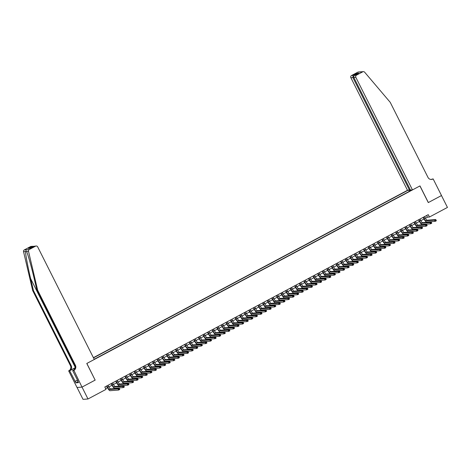 <?xml version="1.0" encoding="UTF-8"?>
<svg xmlns="http://www.w3.org/2000/svg" width="471" height="471" viewBox="0 0 471 471"><rect width="100%" height="100%" fill="white"/><g stroke="black" fill="none" stroke-linecap="round" stroke-linejoin="round"><path stroke-width="0.71" d="M410.288 189.731L407.497 190.302L93.399 357.677M77.056 387.486L83.026 399.355L87.995 398.978L106.004 389.382L104.809 387.003L428.251 214.646L429.44 217.019L447.45 207.428L441.474 195.547L428.286 202.577L419.92 185.945L86.847 363.441L95.124 380.073M94.206 359.279L411.942 189.96M408.021 190.26L93.499 357.866M95.213 380.068L82.019 387.097L87.995 398.978M425.419 218.244L427.427 217.178L429.44 217.019M105.639 388.657L107.441 387.698M108.86 386.938L112.027 385.249M113.446 384.495L116.614 382.805M118.038 382.046L121.206 380.362M122.625 379.602L125.792 377.919M127.211 377.159L130.379 375.469M131.798 374.716L134.965 373.026M136.39 372.267L139.551 370.583M140.976 369.823L144.144 368.139M145.563 367.38L148.73 365.69M150.149 364.937L153.316 363.247M154.741 362.487L157.903 360.804M159.328 360.044L162.495 358.36M163.914 357.601L167.081 355.911M168.5 355.158L171.668 353.468M173.093 352.708L176.254 351.025M177.679 350.265L180.846 348.575M182.265 347.822L185.433 346.132M186.852 345.378L190.019 343.689M191.444 342.929L194.605 341.245M196.03 340.486L199.198 338.796M200.617 338.043L203.784 336.353M205.203 335.599L208.37 333.91M209.795 333.15L212.957 331.466M214.382 330.707L217.549 329.017M218.968 328.263L222.135 326.574M223.554 325.82L226.722 324.13M228.141 323.371L231.308 321.687M232.733 320.928L235.9 319.238M237.319 318.484L240.487 316.795M241.906 316.041L245.073 314.351M246.492 313.592L249.659 311.908M251.084 311.148L254.252 309.459M255.671 308.705L258.838 307.015M260.257 306.262L263.424 304.572M264.843 303.813L268.011 302.129M269.436 301.369L272.603 299.68M274.022 298.926L277.189 297.236M278.608 296.483L281.776 294.793M283.195 294.034L286.362 292.35M287.787 291.59L290.954 289.9M292.373 289.147L295.541 287.457M296.96 286.704L300.127 285.014M301.546 284.254L304.713 282.571M306.138 281.811L309.306 280.121M310.725 279.368L313.892 277.678M315.311 276.924L318.478 275.235M319.897 274.475L323.065 272.791M324.49 272.032L327.657 270.342M329.076 269.589L332.243 267.899M333.662 267.139L336.83 265.456M338.249 264.696L341.416 263.012M342.841 262.253L346.008 260.563M347.427 259.809L350.595 258.12M352.014 257.36L355.181 255.676M356.6 254.917L359.767 253.233M361.192 252.474L364.36 250.784M365.779 250.03L368.946 248.341M370.365 247.581L373.532 245.897M374.951 245.138L378.119 243.454M379.544 242.695L382.711 241.005M384.13 240.251L387.297 238.561M388.716 237.802L391.884 236.118M393.303 235.359L396.47 233.675M397.895 232.915L401.062 231.226M402.481 230.472L405.649 228.782M407.068 228.023L410.235 226.339M411.654 225.58L414.821 223.896M416.246 223.136L419.414 221.447M420.833 220.693L424 219.003M426.596 215.524L427.427 217.178M410.3 190.837L409.676 190.054M409.305 191.367L408.722 190.207M423.435 217.208L424.083 218.497A2.673 0.618 -118.1 0 0 425.949 220.822L434.609 220.163L435.757 219.551L436.352 220.74L435.204 221.352L426.549 222.012A4.009 0.93 61.9 0 1 423.747 218.526L423.164 217.355M424.583 216.601L425.231 217.89A2.673 0.618 -118.1 0 0 427.097 220.21L435.757 219.551L435.304 220.322L435.545 220.799L436.005 220.552L435.763 220.075M435.545 220.799L435.204 221.352L434.609 220.163L435.304 220.322M436.005 220.552L436.352 220.74M78.28 382.175L77.468 380.115M412.466 189.919L355.829 77.315L353.821 77.468L410.459 190.072L412.466 189.919L419.991 185.91L428.357 202.542L441.498 195.536L433.137 178.903L431.377 179.398M407.497 190.302L350.86 77.691A1.601 1.554 -94.4 0 1 351.519 75.531L357.783 72.198A1.601 1.554 -94.4 0 1 358.378 72.022L363.347 71.645A1.601 1.554 85.6 0 1 364.636 72.187L390.241 102.354L427.998 177.426A3.739 3.621 85.6 0 0 432.884 179.039L433.137 178.903M351.519 75.531L353.126 75.413L356.936 73.382L358.696 73.246L354.887 75.278L356.488 75.154L362.752 71.816L357.783 72.198M409.505 190.149L352.867 77.538L350.86 77.691M363.347 71.645A1.601 1.554 85.6 0 0 362.752 71.816M356.488 75.154A1.601 1.554 85.6 0 0 355.829 77.315M431.124 179.451A3.739 3.621 85.6 0 0 432.148 179.098L432.884 179.039M353.126 75.413L352.867 77.538L353.703 77.097M356.936 73.382L356.447 74.436M358.696 73.246L358.349 73.429M353.821 77.468C353.503 76.555 353.856 75.825 354.887 75.278L358.519 73.335M37.668 290.236L36.932 290.295L34.13 278.355C31.48 266.939 27.907 254.24 26.553 251.449C26.164 250.513 25.817 250.537 25.516 251.532C25.499 254.422 27.913 267.216 30.627 278.62L33.435 290.56L71.192 365.631A3.739 3.621 -94.4 0 1 69.649 370.671L68.666 370.86L77.026 387.492L81.995 387.109L95.142 380.109L86.776 363.477L94.3 359.467L37.668 246.863A1.601 1.554 85.6 0 0 35.572 246.168L29.314 249.506A1.601 1.554 85.6 0 0 28.519 251.302L37.668 290.236L75.425 365.308A3.739 3.621 -94.4 0 1 73.888 370.347L81.995 387.109M28.519 251.302L26.553 251.449L26.4 251.108M33.435 290.56L32.699 290.619L70.456 365.69A3.739 3.621 -94.4 0 1 68.919 370.724M73.888 370.347L73.152 370.4A3.739 3.621 -94.4 0 0 74.689 365.366L36.932 290.295M35.572 246.168L33.971 246.292L30.162 248.323L28.401 248.452L32.211 246.427L30.603 246.551L24.339 249.883L29.314 249.506M25.516 251.532L23.55 251.679L32.699 290.619M73.635 370.483L72.658 370.553L77.974 381.121M78.015 381.722L75.925 382.841L78.516 382.64L77.797 381.216M75.925 382.841L69.637 370.789L68.666 370.86M72.658 370.553L73.835 369.929M75.036 367.804L69.649 370.671M75.007 367.922L69.637 370.789M23.55 251.679A1.601 1.554 -94.4 0 1 24.339 249.883M30.603 246.551A1.601 1.554 -94.4 0 1 31.198 246.374L33.835 246.351M74.989 381.428L77.468 380.109M77.303 380.297L75.207 381.416M33.971 246.292L36.167 245.997M28.401 248.452L30.421 248.17M32.211 246.427L32.958 246.239M418.849 219.657L419.496 220.946A2.673 0.618 -118.1 0 0 421.362 223.266L430.023 222.606L431.165 221.994L431.766 223.183L430.618 223.796L421.963 224.455A4.009 0.93 61.9 0 1 419.161 220.97L418.572 219.804M419.997 219.044L420.644 220.334A2.673 0.618 -118.1 0 0 422.511 222.659L431.165 221.994L430.718 222.765L430.959 223.242L431.418 222.995L431.177 222.524M430.959 223.242L430.618 223.796L430.023 222.606L430.718 222.765M431.418 222.995L431.766 223.183M414.262 222.1L414.91 223.389A2.673 0.618 -118.1 0 0 416.776 225.715L425.431 225.05L426.579 224.443L427.179 225.627L426.031 226.239L417.371 226.898A4.009 0.93 61.9 0 1 414.574 223.413L413.985 222.247M415.41 221.488L416.058 222.777A2.673 0.618 -118.1 0 0 417.924 225.103L426.579 224.443L426.131 225.209L426.367 225.686L426.826 225.444L426.591 224.967M426.367 225.686L426.031 226.239L425.431 225.05L426.131 225.209M426.826 225.444L427.179 225.627M409.67 224.543L410.323 225.833A2.673 0.618 -118.1 0 0 412.19 228.158L420.844 227.499L421.992 226.887L422.587 228.076L421.439 228.682L412.784 229.348A4.009 0.93 61.9 0 1 409.988 225.856L409.399 224.691M410.818 223.931L411.466 225.22A2.673 0.618 -118.1 0 0 413.332 227.546L421.992 226.887L421.545 227.658L421.78 228.129L422.24 227.887L421.998 227.411M421.78 228.129L421.439 228.682L420.844 227.499L421.545 227.658M422.24 227.887L422.587 228.076M405.084 226.993L405.731 228.276A2.673 0.618 -118.1 0 0 407.598 230.602L416.258 229.942L417.406 229.33L418.001 230.519L416.853 231.131L408.198 231.791A4.009 0.93 61.9 0 1 405.396 228.305L404.813 227.134M406.232 226.38L406.879 227.67A2.673 0.618 -118.1 0 0 408.746 229.989L417.406 229.33L416.953 230.101L417.194 230.578L417.653 230.331L417.412 229.854M417.194 230.578L416.853 231.131L416.258 229.942L416.953 230.101M417.653 230.331L418.001 230.519M400.497 229.436L401.145 230.725A2.673 0.618 -118.1 0 0 403.011 233.045L411.672 232.386L412.814 231.773L413.414 232.962L412.266 233.575L403.612 234.234A4.009 0.93 61.9 0 1 400.809 230.749L400.22 229.583M401.645 228.824L402.293 230.113A2.673 0.618 -118.1 0 0 404.159 232.439L412.814 231.773L412.366 232.544L412.608 233.021L413.067 232.774L412.826 232.303M412.608 233.021L412.266 233.575L411.672 232.386L412.366 232.544M413.067 232.774L413.414 232.962M395.911 231.879L396.558 233.169A2.673 0.618 -118.1 0 0 398.425 235.494L407.079 234.829L408.227 234.222L408.828 235.406L407.68 236.018L399.019 236.678A4.009 0.93 61.9 0 1 396.223 233.192L395.634 232.026M397.059 231.267L397.707 232.556A2.673 0.618 -118.1 0 0 399.573 234.882L408.227 234.222L407.78 234.988L408.016 235.465L408.475 235.223L408.239 234.746M408.016 235.465L407.68 236.018L407.079 234.829L407.78 234.988M408.475 235.223L408.828 235.406M391.319 234.322L391.972 235.612A2.673 0.618 -118.1 0 0 393.838 237.937L402.493 237.278L403.641 236.666L404.236 237.855L403.094 238.461L394.433 239.127A4.009 0.93 61.9 0 1 391.637 235.635L391.048 234.47M392.467 233.71L393.114 235A2.673 0.618 -118.1 0 0 394.981 237.325L403.641 236.666L403.194 237.437L403.429 237.908L403.888 237.667L403.653 237.19M403.429 237.908L403.094 238.461L402.493 237.278L403.194 237.437M403.888 237.667L404.236 237.855M386.732 236.772L387.38 238.055A2.673 0.618 -118.1 0 0 389.246 240.381L397.907 239.721L399.055 239.109L399.649 240.298L398.501 240.911L389.847 241.57A4.009 0.93 61.9 0 1 387.044 238.085L386.461 236.913M387.88 236.159L388.528 237.449A2.673 0.618 -118.1 0 0 390.394 239.768L399.055 239.109L398.601 239.88L398.843 240.357L399.302 240.11L399.061 239.633M398.843 240.357L398.501 240.911L397.907 239.721L398.601 239.88M399.302 240.11L399.649 240.298M382.146 239.215L382.793 240.504A2.673 0.618 -118.1 0 0 384.66 242.824L393.32 242.165L394.462 241.552L395.063 242.742L393.915 243.354L385.26 244.013A4.009 0.93 61.9 0 1 382.458 240.528L381.869 239.362M383.294 238.603L383.942 239.892A2.673 0.618 -118.1 0 0 385.808 242.218L394.462 241.552L394.015 242.324L394.256 242.8L394.716 242.553L394.474 242.082M394.256 242.8L393.915 243.354L393.32 242.165L394.015 242.324M394.716 242.553L395.063 242.742M377.559 241.658L378.207 242.948A2.673 0.618 -118.1 0 0 380.073 245.273L388.728 244.608L389.876 244.002L390.477 245.185L389.329 245.797L380.668 246.457A4.009 0.93 61.9 0 1 377.872 242.971L377.283 241.806M378.708 241.046L379.355 242.335A2.673 0.618 -118.1 0 0 381.222 244.661L389.876 244.002L389.429 244.767L389.664 245.244L390.123 245.002L389.888 244.526M389.664 245.244L389.329 245.797L388.728 244.608L389.429 244.767M390.123 245.002L390.477 245.185M372.973 244.102L373.621 245.391A2.673 0.618 -118.1 0 0 375.487 247.717L384.142 247.057L385.29 246.445L385.884 247.634L384.742 248.241L376.082 248.906A4.009 0.93 61.9 0 1 373.285 245.42L372.696 244.249M374.115 243.489L374.763 244.779A2.673 0.618 -118.1 0 0 376.629 247.104L385.29 246.445L384.842 247.216L385.078 247.687L385.537 247.446L385.302 246.969M385.078 247.687L384.742 248.241L384.142 247.057L384.842 247.216M385.537 247.446L385.884 247.634M368.381 246.551L369.028 247.834A2.673 0.618 -118.1 0 0 370.895 250.16L379.555 249.5L380.703 248.888L381.298 250.077L380.15 250.69L371.495 251.349A4.009 0.93 61.9 0 1 368.693 247.864L368.11 246.692M369.529 245.939L370.177 247.228A2.673 0.618 -118.1 0 0 372.043 249.548L380.703 248.888L380.25 249.659L380.491 250.136L380.951 249.889L380.709 249.412M380.491 250.136L380.15 250.69L379.555 249.5L380.25 249.659M380.951 249.889L381.298 250.077M363.795 248.994L364.442 250.284A2.673 0.618 -118.1 0 0 366.308 252.603L374.969 251.944L376.111 251.331L376.712 252.521L375.564 253.133L366.909 253.792A4.009 0.93 61.9 0 1 364.107 250.307L363.518 249.141M364.943 248.382L365.59 249.671A2.673 0.618 -118.1 0 0 367.457 251.997L376.111 251.331L375.664 252.103L375.905 252.58L376.364 252.332L376.123 251.861M375.905 252.58L375.564 253.133L374.969 251.944L375.664 252.103M376.364 252.332L376.712 252.521M359.208 251.437L359.856 252.727A2.673 0.618 -118.1 0 0 361.722 255.052L370.377 254.387L371.525 253.781L372.125 254.964L370.977 255.576L362.317 256.236A4.009 0.93 61.9 0 1 359.52 252.75L358.931 251.585M360.356 250.825L361.004 252.115A2.673 0.618 -118.1 0 0 362.87 254.44L371.525 253.781L371.077 254.546L371.313 255.023L371.772 254.782L371.537 254.305M371.313 255.023L370.977 255.576L370.377 254.387L371.077 254.546M371.772 254.782L372.125 254.964M354.622 253.881L355.269 255.17A2.673 0.618 -118.1 0 0 357.136 257.496L365.79 256.836L366.938 256.224L367.533 257.413L366.391 258.02L357.73 258.685A4.009 0.93 61.9 0 1 354.934 255.2L354.345 254.028M355.764 253.268L356.412 254.558A2.673 0.618 -118.1 0 0 358.278 256.883L366.938 256.224L366.491 256.995L366.726 257.466L367.186 257.225L366.95 256.748M366.726 257.466L366.391 258.02L365.79 256.836L366.491 256.995M367.186 257.225L367.533 257.413M350.03 256.33L350.677 257.613A2.673 0.618 -118.1 0 0 352.543 259.939L361.204 259.28L362.352 258.667L362.947 259.857L361.799 260.469L353.144 261.128A4.009 0.93 61.9 0 1 350.342 257.643L349.759 256.471M351.178 255.718L351.825 257.007A2.673 0.618 -118.1 0 0 353.692 259.327L362.352 258.667L361.899 259.439L362.14 259.915L362.599 259.668L362.358 259.191M362.14 259.915L361.799 260.469L361.204 259.28L361.899 259.439M362.599 259.668L362.947 259.857M345.443 258.773L346.091 260.063A2.673 0.618 -118.1 0 0 347.957 262.382L356.618 261.723L357.76 261.111L358.36 262.3L357.212 262.912L348.558 263.572A4.009 0.93 61.9 0 1 345.755 260.086L345.166 258.92M346.591 258.161L347.239 259.45A2.673 0.618 -118.1 0 0 349.105 261.776L357.76 261.111L357.312 261.882L357.554 262.359L358.013 262.111L357.772 261.64M357.554 262.359L357.212 262.912L356.618 261.723L357.312 261.882M358.013 262.111L358.36 262.3M340.857 261.217L341.504 262.506A2.673 0.618 -118.1 0 0 343.371 264.832L352.025 264.166L353.173 263.56L353.774 264.743L352.626 265.356L343.965 266.015A4.009 0.93 61.9 0 1 341.169 262.53L340.58 261.364M342.005 260.604L342.652 261.894A2.673 0.618 -118.1 0 0 344.519 264.219L353.173 263.56L352.726 264.331L352.962 264.802L353.421 264.561L353.185 264.084M352.962 264.802L352.626 265.356L352.025 264.166L352.726 264.331M353.421 264.561L353.774 264.743M336.27 263.66L336.918 264.949A2.673 0.618 -118.1 0 0 338.784 267.275L347.439 266.615L348.587 266.003L349.182 267.192L348.04 267.799L339.379 268.464A4.009 0.93 61.9 0 1 336.582 264.979L335.994 263.807M337.413 263.053L338.06 264.337A2.673 0.618 -118.1 0 0 339.927 266.663L348.587 266.003L348.14 266.774L348.375 267.245L348.834 267.004L348.599 266.527M348.375 267.245L348.04 267.799L347.439 266.615L348.14 266.774M348.834 267.004L349.182 267.192M331.678 266.109L332.326 267.393A2.673 0.618 -118.1 0 0 334.192 269.718L342.853 269.059L344.001 268.446L344.595 269.636L343.447 270.248L334.793 270.907A4.009 0.93 61.9 0 1 331.99 267.422L331.407 266.25M332.826 265.497L333.474 266.786A2.673 0.618 -118.1 0 0 335.34 269.106L344.001 268.446L343.547 269.218L343.789 269.695L344.248 269.447L344.007 268.97M343.789 269.695L343.447 270.248L342.853 269.059L343.547 269.218M344.248 269.447L344.595 269.636M327.092 268.552L327.739 269.842A2.673 0.618 -118.1 0 0 329.606 272.161L338.266 271.502L339.408 270.89L340.009 272.079L338.861 272.691L330.206 273.351A4.009 0.93 61.9 0 1 327.404 269.865L326.815 268.7M328.24 267.94L328.888 269.229A2.673 0.618 -118.1 0 0 330.754 271.555L339.408 270.89L338.961 271.661L339.202 272.138L339.662 271.891L339.42 271.42M339.202 272.138L338.861 272.691L338.266 271.502L338.961 271.661M339.662 271.891L340.009 272.079M322.505 270.996L323.153 272.285A2.673 0.618 -118.1 0 0 325.019 274.611L333.674 273.945L334.822 273.339L335.423 274.522L334.275 275.135L325.614 275.8A4.009 0.93 61.9 0 1 322.818 272.309L322.229 271.143M323.654 270.383L324.301 271.673A2.673 0.618 -118.1 0 0 326.168 273.998L334.822 273.339L334.375 274.11L334.61 274.581L335.069 274.34L334.834 273.863M334.61 274.581L334.275 275.135L333.674 273.945L334.375 274.11M335.069 274.34L335.423 274.522M317.919 273.439L318.567 274.728A2.673 0.618 -118.1 0 0 320.433 277.054L329.088 276.395L330.236 275.782L330.83 276.972L329.688 277.578L321.028 278.243A4.009 0.93 61.9 0 1 318.231 274.758L317.642 273.586M319.061 272.833L319.709 274.116A2.673 0.618 -118.1 0 0 321.575 276.442L330.236 275.782L329.788 276.554L330.024 277.025L330.483 276.783L330.248 276.306M330.024 277.025L329.688 277.578L329.088 276.395L329.788 276.554M330.483 276.783L330.83 276.972M313.327 275.888L313.974 277.172A2.673 0.618 -118.1 0 0 315.841 279.497L324.501 278.838L325.649 278.226L326.244 279.415L325.096 280.027L316.441 280.687A4.009 0.93 61.9 0 1 313.639 277.201L313.056 276.03M314.475 275.276L315.123 276.565A2.673 0.618 -118.1 0 0 316.989 278.885L325.649 278.226L325.196 278.997L325.437 279.474L325.897 279.226L325.655 278.755M325.437 279.474L325.096 280.027L324.501 278.838L325.196 278.997M325.897 279.226L326.244 279.415M308.74 278.332L309.388 279.621A2.673 0.618 -118.1 0 0 311.254 281.946L319.915 281.281L321.057 280.669L321.658 281.858L320.51 282.47L311.855 283.13A4.009 0.93 61.9 0 1 309.053 279.644L308.464 278.479M309.889 277.719L310.536 279.009A2.673 0.618 -118.1 0 0 312.403 281.334L321.057 280.669L320.61 281.44L320.851 281.917L321.31 281.67L321.069 281.199M320.851 281.917L320.51 282.47L319.915 281.281L320.61 281.44M321.31 281.67L321.658 281.858M304.154 280.775L304.802 282.064A2.673 0.618 -118.1 0 0 306.668 284.39L315.323 283.725L316.471 283.118L317.071 284.301L315.923 284.914L307.263 285.579A4.009 0.93 61.9 0 1 304.466 282.088L303.877 280.922M305.302 280.163L305.95 281.452A2.673 0.618 -118.1 0 0 307.816 283.777L316.471 283.118L316.023 283.889L316.265 284.36L316.718 284.119L316.483 283.642M316.265 284.36L315.923 284.914L315.323 283.725L316.023 283.889M316.718 284.119L317.071 284.301M299.568 283.218L300.215 284.508A2.673 0.618 -118.1 0 0 302.082 286.833L310.736 286.174L311.884 285.561L312.479 286.751L311.337 287.357L302.676 288.022A4.009 0.93 61.9 0 1 299.88 284.537L299.291 283.365M300.71 282.612L301.358 283.895A2.673 0.618 -118.1 0 0 303.224 286.221L311.884 285.561L311.437 286.333L311.672 286.81L312.132 286.562L311.896 286.085M311.672 286.81L311.337 287.357L310.736 286.174L311.437 286.333M312.132 286.562L312.479 286.751M294.976 285.667L295.623 286.951A2.673 0.618 -118.1 0 0 297.489 289.276L306.15 288.617L307.298 288.005L307.893 289.194L306.745 289.806L298.09 290.466A4.009 0.93 61.9 0 1 295.288 286.98L294.705 285.809M296.124 285.055L296.771 286.344A2.673 0.618 -118.1 0 0 298.638 288.664L307.298 288.005L306.845 288.776L307.086 289.253L307.545 289.006L307.304 288.535M307.086 289.253L306.745 289.806L306.15 288.617L306.845 288.776M307.545 289.006L307.893 289.194M290.389 288.111L291.037 289.4A2.673 0.618 -118.1 0 0 292.903 291.726L301.564 291.06L302.706 290.448L303.306 291.637L302.158 292.25L293.504 292.909A4.009 0.93 61.9 0 1 290.701 289.424L290.112 288.258M291.537 287.498L292.185 288.788A2.673 0.618 -118.1 0 0 294.051 291.113L302.706 290.448L302.258 291.219L302.5 291.696L302.959 291.449L302.718 290.978M302.5 291.696L302.158 292.25L301.564 291.06L302.258 291.219M302.959 291.449L303.306 291.637M285.803 290.554L286.45 291.843A2.673 0.618 -118.1 0 0 288.317 294.169L296.971 293.504L298.119 292.897L298.72 294.081L297.572 294.693L288.911 295.358A4.009 0.93 61.9 0 1 286.115 291.867L285.526 290.701M286.951 289.942L287.598 291.231A2.673 0.618 -118.1 0 0 289.465 293.557L298.119 292.897L297.672 293.668L297.913 294.139L298.367 293.898L298.131 293.421M297.913 294.139L297.572 294.693L296.971 293.504L297.672 293.668M298.367 293.898L298.72 294.081M281.216 292.997L281.864 294.287A2.673 0.618 -118.1 0 0 283.73 296.612L292.385 295.953L293.533 295.341L294.128 296.53L292.986 297.136L284.325 297.802A4.009 0.93 61.9 0 1 281.528 294.316L280.94 293.145M282.359 292.391L283.006 293.674A2.673 0.618 -118.1 0 0 284.878 296L293.533 295.341L293.086 296.112L293.321 296.589L293.78 296.341L293.545 295.865M293.321 296.589L292.986 297.136L292.385 295.953L293.086 296.112M293.78 296.341L294.128 296.53M276.624 295.447L277.272 296.73A2.673 0.618 -118.1 0 0 279.138 299.056L287.799 298.396L288.947 297.784L289.541 298.973L288.393 299.585L279.739 300.245A4.009 0.93 61.9 0 1 276.936 296.759L276.353 295.594M277.772 294.834L278.42 296.124A2.673 0.618 -118.1 0 0 280.286 298.443L288.947 297.784L288.493 298.555L288.735 299.032L289.194 298.785L288.953 298.314M288.735 299.032L288.393 299.585L287.799 298.396L288.493 298.555M289.194 298.785L289.541 298.973M272.038 297.89L272.685 299.179A2.673 0.618 -118.1 0 0 274.552 301.505L283.212 300.839L284.354 300.227L284.955 301.416L283.807 302.029L275.152 302.688A4.009 0.93 61.9 0 1 272.35 299.203L271.761 298.037M273.186 297.278L273.834 298.567A2.673 0.618 -118.1 0 0 275.7 300.892L284.354 300.227L283.907 300.998L284.148 301.475L284.608 301.234L284.366 300.757M284.148 301.475L283.807 302.029L283.212 300.839L283.907 300.998M284.608 301.234L284.955 301.416M267.451 300.333L268.099 301.623A2.673 0.618 -118.1 0 0 269.965 303.948L278.62 303.283L279.768 302.676L280.369 303.86L279.221 304.472L270.56 305.137A4.009 0.93 61.9 0 1 267.764 301.646L267.175 300.48M268.6 299.721L269.247 301.01A2.673 0.618 -118.1 0 0 271.113 303.336L279.768 302.676L279.321 303.448L279.562 303.919L280.015 303.677L279.78 303.2M279.562 303.919L279.221 304.472L278.62 303.283L279.321 303.448M280.015 303.677L280.369 303.86M262.865 302.776L263.513 304.066A2.673 0.618 -118.1 0 0 265.379 306.391L274.034 305.732L275.182 305.12L275.776 306.309L274.634 306.915L265.974 307.581A4.009 0.93 61.9 0 1 263.177 304.095L262.588 302.924M264.007 302.17L264.655 303.454A2.673 0.618 -118.1 0 0 266.527 305.779L275.182 305.12L274.734 305.891L274.97 306.368L275.429 306.121L275.194 305.644M274.97 306.368L274.634 306.915L274.034 305.732L274.734 305.891M275.429 306.121L275.776 306.309M258.273 305.226L258.92 306.515A2.673 0.618 -118.1 0 0 260.787 308.835L269.447 308.175L270.595 307.563L271.19 308.752L270.042 309.365L261.387 310.024A4.009 0.93 61.9 0 1 258.585 306.539L258.002 305.373M259.421 304.613L260.069 305.903A2.673 0.618 -118.1 0 0 261.935 308.222L270.595 307.563L270.142 308.334L270.383 308.811L270.843 308.564L270.601 308.093M270.383 308.811L270.042 309.365L269.447 308.175L270.142 308.334M270.843 308.564L271.19 308.752M253.686 307.669L254.334 308.958A2.673 0.618 -118.1 0 0 256.2 311.284L264.861 310.619L266.003 310.006L266.604 311.196L265.456 311.808L256.801 312.467A4.009 0.93 61.9 0 1 253.999 308.982L253.41 307.816M254.835 307.057L255.482 308.346A2.673 0.618 -118.1 0 0 257.349 310.672L266.003 310.006L265.556 310.778L265.797 311.254L266.256 311.013L266.015 310.536M265.797 311.254L265.456 311.808L264.861 310.619L265.556 310.778M266.256 311.013L266.604 311.196M249.1 310.112L249.748 311.402A2.673 0.618 -118.1 0 0 251.614 313.727L260.269 313.062L261.417 312.456L262.017 313.639L260.869 314.251L252.209 314.916A4.009 0.93 61.9 0 1 249.412 311.425L248.823 310.259M250.248 309.5L250.896 310.789A2.673 0.618 -118.1 0 0 252.762 313.115L261.417 312.456L260.969 313.227L261.211 313.698L261.664 313.456L261.429 312.98M261.211 313.698L260.869 314.251L260.269 313.062L260.969 313.227M261.664 313.456L262.017 313.639M244.514 312.556L245.161 313.845A2.673 0.618 -118.1 0 0 247.028 316.171L255.682 315.511L256.83 314.899L257.425 316.088L256.283 316.695L247.622 317.36A4.009 0.93 61.9 0 1 244.826 313.874L244.237 312.703M245.656 311.949L246.309 313.233A2.673 0.618 -118.1 0 0 248.176 315.558L256.83 314.899L256.383 315.67L256.618 316.147L257.078 315.9L256.842 315.423M256.618 316.147L256.283 316.695L255.682 315.511L256.383 315.67M257.078 315.9L257.425 316.088M239.922 315.005L240.569 316.294A2.673 0.618 -118.1 0 0 242.435 318.614L251.096 317.954L252.244 317.342L252.839 318.531L251.691 319.144L243.036 319.803A4.009 0.93 61.9 0 1 240.234 316.318L239.651 315.152M241.07 314.392L241.717 315.682A2.673 0.618 -118.1 0 0 243.584 318.007L252.244 317.342L251.791 318.113L252.032 318.59L252.491 318.343L252.25 317.872M252.032 318.59L251.691 319.144L251.096 317.954L251.791 318.113M252.491 318.343L252.839 318.531M235.335 317.448L235.983 318.737A2.673 0.618 -118.1 0 0 237.849 321.063L246.51 320.398L247.652 319.785L248.252 320.975L247.104 321.587L238.45 322.246A4.009 0.93 61.9 0 1 235.647 318.761L235.058 317.595M236.483 316.836L237.131 318.125A2.673 0.618 -118.1 0 0 238.997 320.451L247.652 319.785L247.204 320.557L247.446 321.034L247.905 320.792L247.664 320.315M247.446 321.034L247.104 321.587L246.51 320.398L247.204 320.557M247.905 320.792L248.252 320.975M230.749 319.891L231.396 321.181A2.673 0.618 -118.1 0 0 233.263 323.506L241.917 322.847L243.065 322.235L243.666 323.418L242.518 324.03L233.857 324.696A4.009 0.93 61.9 0 1 231.061 321.204L230.472 320.039M231.897 319.279L232.544 320.568A2.673 0.618 -118.1 0 0 234.411 322.894L243.065 322.235L242.618 323.006L242.859 323.477L243.313 323.236L243.077 322.759M242.859 323.477L242.518 324.03L241.917 322.847L242.618 323.006M243.313 323.236L243.666 323.418M226.162 322.335L226.81 323.624A2.673 0.618 -118.1 0 0 228.676 325.95L237.331 325.29L238.479 324.678L239.074 325.867L237.932 326.48L229.271 327.139A4.009 0.93 61.9 0 1 226.474 323.654L225.886 322.482M227.305 321.728L227.958 323.012A2.673 0.618 -118.1 0 0 229.824 325.337L238.479 324.678L238.032 325.449L238.267 325.926L238.726 325.679L238.491 325.202M238.267 325.926L237.932 326.48L237.331 325.29L238.032 325.449M238.726 325.679L239.074 325.867M221.57 324.784L222.218 326.073A2.673 0.618 -118.1 0 0 224.084 328.393L232.745 327.734L233.893 327.121L234.487 328.311L233.339 328.923L224.685 329.582A4.009 0.93 61.9 0 1 221.882 326.097L221.299 324.931M222.718 324.172L223.366 325.461A2.673 0.618 -118.1 0 0 225.232 327.787L233.893 327.121L233.439 327.893L233.681 328.369L234.14 328.122L233.899 327.651M233.681 328.369L233.339 328.923L232.745 327.734L233.439 327.893M234.14 328.122L234.487 328.311M216.984 327.227L217.631 328.517A2.673 0.618 -118.1 0 0 219.498 330.842L228.158 330.177L229.306 329.565L229.901 330.754L228.753 331.366L220.098 332.026A4.009 0.93 61.9 0 1 217.296 328.54L216.707 327.374M218.132 326.615L218.78 327.904A2.673 0.618 -118.1 0 0 220.646 330.23L229.306 329.565L228.853 330.336L229.094 330.813L229.554 330.571L229.312 330.094M229.094 330.813L228.753 331.366L228.158 330.177L228.853 330.336M229.554 330.571L229.901 330.754M212.397 329.671L213.045 330.96A2.673 0.618 -118.1 0 0 214.911 333.285L223.566 332.626L224.714 332.014L225.315 333.197L224.167 333.809L215.506 334.475A4.009 0.93 61.9 0 1 212.709 330.983L212.121 329.818M213.546 329.058L214.193 330.348A2.673 0.618 -118.1 0 0 216.059 332.673L224.714 332.014L224.267 332.785L224.508 333.256L224.967 333.015L224.726 332.538M224.508 333.256L224.167 333.809L223.566 332.626L224.267 332.785M224.967 333.015L225.315 333.197M207.811 332.114L208.459 333.403A2.673 0.618 -118.1 0 0 210.325 335.729L218.98 335.069L220.128 334.457L220.722 335.646L219.58 336.259L210.92 336.918A4.009 0.93 61.9 0 1 208.123 333.433L207.534 332.261M208.953 331.507L209.607 332.797A2.673 0.618 -118.1 0 0 211.473 335.117L220.128 334.457L219.68 335.228L219.916 335.705L220.375 335.458L220.14 334.981M219.916 335.705L219.58 336.259L218.98 335.069L219.68 335.228M220.375 335.458L220.722 335.646M203.219 334.563L203.866 335.852A2.673 0.618 -118.1 0 0 205.739 338.172L214.393 337.513L215.541 336.9L216.136 338.09L214.988 338.702L206.333 339.361A4.009 0.93 61.9 0 1 203.531 335.876L202.948 334.71M204.367 333.951L205.015 335.24A2.673 0.618 -118.1 0 0 206.881 337.566L215.541 336.9L215.088 337.672L215.329 338.149L215.789 337.901L215.547 337.43M215.329 338.149L214.988 338.702L214.393 337.513L215.088 337.672M215.789 337.901L216.136 338.09M198.632 337.006L199.28 338.296A2.673 0.618 -118.1 0 0 201.146 340.621L209.807 339.956L210.955 339.344L211.55 340.533L210.402 341.145L201.747 341.805A4.009 0.93 61.9 0 1 198.945 338.319L198.356 337.154M199.781 336.394L200.428 337.683A2.673 0.618 -118.1 0 0 202.294 340.009L210.955 339.344L210.502 340.115L210.743 340.592L211.202 340.35L210.961 339.874M210.743 340.592L210.402 341.145L209.807 339.956L210.502 340.115M211.202 340.35L211.55 340.533M194.046 339.45L194.694 340.739A2.673 0.618 -118.1 0 0 196.56 343.065L205.215 342.405L206.363 341.793L206.963 342.976L205.815 343.589L197.155 344.254A4.009 0.93 61.9 0 1 194.358 340.763L193.769 339.597M195.194 338.837L195.842 340.127A2.673 0.618 -118.1 0 0 197.708 342.452L206.363 341.793L205.915 342.564L206.157 343.035L206.616 342.794L206.375 342.317M206.157 343.035L205.815 343.589L205.215 342.405L205.915 342.564M206.616 342.794L206.963 342.976M189.46 341.893L190.107 343.182A2.673 0.618 -118.1 0 0 191.974 345.508L200.628 344.849L201.776 344.236L202.371 345.426L201.229 346.038L192.568 346.697A4.009 0.93 61.9 0 1 189.772 343.212L189.183 342.04M190.602 341.287L191.255 342.576A2.673 0.618 -118.1 0 0 193.122 344.896L201.776 344.236L201.329 345.007L201.564 345.484L202.024 345.237L201.788 344.76M201.564 345.484L201.229 346.038L200.628 344.849L201.329 345.007M202.024 345.237L202.371 345.426M184.868 344.342L185.521 345.632A2.673 0.618 -118.1 0 0 187.387 347.951L196.042 347.292L197.19 346.68L197.785 347.869L196.637 348.481L187.982 349.141A4.009 0.93 61.9 0 1 185.18 345.655L184.597 344.489M186.016 343.73L186.663 345.019A2.673 0.618 -118.1 0 0 188.53 347.345L197.19 346.68L196.743 347.451L196.978 347.928L197.437 347.68L197.196 347.209M196.978 347.928L196.637 348.481L196.042 347.292L196.743 347.451M197.437 347.68L197.785 347.869M180.281 346.786L180.929 348.075A2.673 0.618 -118.1 0 0 182.795 350.4L191.456 349.735L192.604 349.123L193.198 350.312L192.05 350.924L183.396 351.584A4.009 0.93 61.9 0 1 180.593 348.098L180.004 346.933M181.429 346.173L182.077 347.463A2.673 0.618 -118.1 0 0 183.943 349.788L192.604 349.123L192.15 349.894L192.392 350.371L192.851 350.13L192.61 349.653M192.392 350.371L192.05 350.924L191.456 349.735L192.15 349.894M192.851 350.13L193.198 350.312M175.695 349.229L176.342 350.518A2.673 0.618 -118.1 0 0 178.209 352.844L186.863 352.184L188.011 351.572L188.612 352.755L187.464 353.368L178.809 354.033A4.009 0.93 61.9 0 1 176.007 350.542L175.418 349.376M176.843 348.617L177.49 349.906A2.673 0.618 -118.1 0 0 179.357 352.231L188.011 351.572L187.564 352.343L187.805 352.814L188.265 352.573L188.023 352.096M187.805 352.814L187.464 353.368L186.863 352.184L187.564 352.343M188.265 352.573L188.612 352.755M171.108 351.672L171.756 352.962A2.673 0.618 -118.1 0 0 173.622 355.287L182.277 354.628L183.425 354.015L184.026 355.205L182.878 355.817L174.217 356.476A4.009 0.93 61.9 0 1 171.42 352.991L170.832 351.819M172.251 351.066L172.904 352.355A2.673 0.618 -118.1 0 0 174.77 354.675L183.425 354.015L182.978 354.787L183.213 355.264L183.672 355.016L183.437 354.539M183.213 355.264L182.878 355.817L182.277 354.628L182.978 354.787M183.672 355.016L184.026 355.205M166.516 354.121L167.17 355.411A2.673 0.618 -118.1 0 0 169.036 357.73L177.691 357.071L178.839 356.459L179.433 357.648L178.285 358.26L169.631 358.92A4.009 0.93 61.9 0 1 166.828 355.434L166.245 354.269M167.664 353.509L168.312 354.798A2.673 0.618 -118.1 0 0 170.178 357.124L178.839 356.459L178.391 357.23L178.627 357.707L179.086 357.46L178.845 356.989M178.627 357.707L178.285 358.26L177.691 357.071L178.391 357.23M179.086 357.46L179.433 357.648M161.93 356.565L162.577 357.854A2.673 0.618 -118.1 0 0 164.444 360.18L173.104 359.514L174.252 358.908L174.847 360.091L173.699 360.704L165.044 361.363A4.009 0.93 61.9 0 1 162.242 357.878L161.653 356.712M163.078 355.952L163.725 357.242A2.673 0.618 -118.1 0 0 165.592 359.567L174.252 358.908L173.799 359.673L174.04 360.15L174.5 359.909L174.258 359.432M174.04 360.15L173.699 360.704L173.104 359.514L173.799 359.673M174.5 359.909L174.847 360.091M157.343 359.008L157.991 360.297A2.673 0.618 -118.1 0 0 159.857 362.623L168.512 361.963L169.66 361.351L170.261 362.54L169.113 363.147L160.458 363.812A4.009 0.93 61.9 0 1 157.655 360.321L157.067 359.155M158.492 358.396L159.139 359.685A2.673 0.618 -118.1 0 0 161.005 362.011L169.66 361.351L169.213 362.122L169.454 362.593L169.913 362.352L169.672 361.875M169.454 362.593L169.113 363.147L168.512 361.963L169.213 362.122M169.913 362.352L170.261 362.54M152.757 361.451L153.405 362.741A2.673 0.618 -118.1 0 0 155.271 365.066L163.926 364.407L165.074 363.795L165.674 364.984L164.526 365.596L155.866 366.255A4.009 0.93 61.9 0 1 153.069 362.77L152.48 361.598M153.905 360.845L154.553 362.134A2.673 0.618 -118.1 0 0 156.419 364.454L165.074 363.795L164.626 364.566L164.862 365.043L165.321 364.795L165.085 364.318M164.862 365.043L164.526 365.596L163.926 364.407L164.626 364.566M165.321 364.795L165.674 364.984M148.165 363.9L148.818 365.19A2.673 0.618 -118.1 0 0 150.685 367.51L159.339 366.85L160.487 366.238L161.082 367.427L159.934 368.039L151.279 368.699A4.009 0.93 61.9 0 1 148.477 365.213L147.894 364.048M149.313 363.288L149.961 364.578A2.673 0.618 -118.1 0 0 151.827 366.903L160.487 366.238L160.04 367.009L160.275 367.486L160.735 367.239L160.493 366.768M160.275 367.486L159.934 368.039L159.339 366.85L160.04 367.009M160.735 367.239L161.082 367.427M143.578 366.344L144.226 367.633A2.673 0.618 -118.1 0 0 146.092 369.959L154.753 369.293L155.901 368.687L156.496 369.87L155.348 370.483L146.693 371.142A4.009 0.93 61.9 0 1 143.891 367.657L143.302 366.491M144.727 365.732L145.374 367.021A2.673 0.618 -118.1 0 0 147.24 369.346L155.901 368.687L155.448 369.452L155.689 369.929L156.148 369.688L155.907 369.211M155.689 369.929L155.348 370.483L154.753 369.293L155.448 369.452M156.148 369.688L156.496 369.87M138.992 368.787L139.64 370.076A2.673 0.618 -118.1 0 0 141.506 372.402L150.167 371.743L151.309 371.13L151.909 372.32L150.761 372.926L142.107 373.591A4.009 0.93 61.9 0 1 139.304 370.1L138.715 368.934M140.14 368.175L140.788 369.464A2.673 0.618 -118.1 0 0 142.654 371.79L151.309 371.13L150.861 371.902L151.103 372.373L151.562 372.131L151.321 371.654M151.103 372.373L150.761 372.926L150.167 371.743L150.861 371.902M151.562 372.131L151.909 372.32M134.406 371.236L135.053 372.52A2.673 0.618 -118.1 0 0 136.92 374.845L145.574 374.186L146.722 373.574L147.323 374.763L146.175 375.375L137.514 376.035A4.009 0.93 61.9 0 1 134.718 372.549L134.129 371.378M135.554 370.624L136.201 371.913A2.673 0.618 -118.1 0 0 138.068 374.233L146.722 373.574L146.275 374.345L146.51 374.822L146.97 374.575L146.734 374.098M146.51 374.822L146.175 375.375L145.574 374.186L146.275 374.345M146.97 374.575L147.323 374.763M129.813 373.68L130.467 374.969A2.673 0.618 -118.1 0 0 132.333 377.289L140.988 376.629L142.136 376.017L142.731 377.206L141.583 377.819L132.928 378.478A4.009 0.93 61.9 0 1 130.131 374.993L129.543 373.827M130.962 373.067L131.609 374.357A2.673 0.618 -118.1 0 0 133.476 376.682L142.136 376.017L141.689 376.788L141.924 377.265L142.383 377.018L142.142 376.547M141.924 377.265L141.583 377.819L140.988 376.629L141.689 376.788M142.383 377.018L142.731 377.206M125.227 376.123L125.875 377.412A2.673 0.618 -118.1 0 0 127.741 379.738L136.402 379.073L137.55 378.466L138.144 379.65L136.996 380.262L128.342 380.921A4.009 0.93 61.9 0 1 125.539 377.436L124.956 376.27M126.375 375.511L127.023 376.8A2.673 0.618 -118.1 0 0 128.889 379.126L137.55 378.466L137.096 379.232L137.338 379.708L137.797 379.467L137.556 378.99M137.338 379.708L136.996 380.262L136.402 379.073L137.096 379.232M137.797 379.467L138.144 379.65M120.641 378.566L121.288 379.856A2.673 0.618 -118.1 0 0 123.155 382.181L131.815 381.522L132.957 380.909L133.558 382.099L132.41 382.705L123.755 383.37A4.009 0.93 61.9 0 1 120.953 379.885L120.364 378.713M121.789 377.954L122.436 379.243A2.673 0.618 -118.1 0 0 124.303 381.569L132.957 380.909L132.51 381.681L132.751 382.152L133.211 381.91L132.969 381.433M132.751 382.152L132.41 382.705L131.815 381.522L132.51 381.681M133.211 381.91L133.558 382.099M116.054 381.015L116.702 382.299A2.673 0.618 -118.1 0 0 118.568 384.624L127.223 383.965L128.371 383.353L128.972 384.542L127.824 385.154L119.163 385.814A4.009 0.93 61.9 0 1 116.366 382.328L115.778 381.157M117.202 380.403L117.85 381.693A2.673 0.618 -118.1 0 0 119.716 384.012L128.371 383.353L127.924 384.124L128.159 384.601L128.618 384.354L128.383 383.877M128.159 384.601L127.824 385.154L127.223 383.965L127.924 384.124M128.618 384.354L128.972 384.542M111.462 383.459L112.116 384.748A2.673 0.618 -118.1 0 0 113.982 387.068L122.637 386.408L123.785 385.796L124.379 386.985L123.237 387.598L114.577 388.257A4.009 0.93 61.9 0 1 111.78 384.772L111.191 383.606M112.61 382.846L113.258 384.136A2.673 0.618 -118.1 0 0 115.124 386.461L123.785 385.796L123.337 386.567L123.573 387.044L124.032 386.797L123.796 386.326M123.573 387.044L123.237 387.598L122.637 386.408L123.337 386.567M124.032 386.797L124.379 386.985M106.876 385.902L107.523 387.191A2.673 0.618 -118.1 0 0 109.39 389.517L118.05 388.852L119.198 388.245L119.793 389.429L118.645 390.041L109.99 390.7A4.009 0.93 61.9 0 1 107.188 387.215L106.605 386.049M108.024 385.29L108.671 386.579A2.673 0.618 -118.1 0 0 110.538 388.905L119.198 388.245L118.745 389.011L118.986 389.488L119.446 389.246L119.204 388.769M118.986 389.488L118.645 390.041L118.05 388.852L118.745 389.011M119.446 389.246L119.793 389.429M425.231 217.89L424.083 218.497M427.097 220.21L425.949 220.822M30.627 278.62L75.101 367.044M71.192 365.631L70.456 365.69M74.689 365.366L75.425 365.308M420.644 220.334L419.496 220.946M422.511 222.659L421.362 223.266M416.058 222.777L414.91 223.389M417.924 225.103L416.776 225.715M411.466 225.22L410.323 225.833M413.332 227.546L412.19 228.158M406.879 227.67L405.731 228.276M408.746 229.989L407.598 230.602M402.293 230.113L401.145 230.725M404.159 232.439L403.011 233.045M397.707 232.556L396.558 233.169M399.573 234.882L398.425 235.494M393.114 235L391.972 235.612M394.981 237.325L393.838 237.937M388.528 237.449L387.38 238.055M390.394 239.768L389.246 240.381M383.942 239.892L382.793 240.504M385.808 242.218L384.66 242.824M379.355 242.335L378.207 242.948M381.222 244.661L380.073 245.273M374.763 244.779L373.621 245.391M376.629 247.104L375.487 247.717M370.177 247.228L369.028 247.834M372.043 249.548L370.895 250.16M365.59 249.671L364.442 250.284M367.457 251.997L366.308 252.603M361.004 252.115L359.856 252.727M362.87 254.44L361.722 255.052M356.412 254.558L355.269 255.17M358.278 256.883L357.136 257.496M351.825 257.007L350.677 257.613M353.692 259.327L352.543 259.939M347.239 259.45L346.091 260.063M349.105 261.776L347.957 262.382M342.652 261.894L341.504 262.506M344.519 264.219L343.371 264.832M338.06 264.337L336.918 264.949M339.927 266.663L338.784 267.275M333.474 266.786L332.326 267.393M335.34 269.106L334.192 269.718M328.888 269.229L327.739 269.842M330.754 271.555L329.606 272.161M324.301 271.673L323.153 272.285M326.168 273.998L325.019 274.611M319.709 274.116L318.567 274.728M321.575 276.442L320.433 277.054M315.123 276.565L313.974 277.172M316.989 278.885L315.841 279.497M310.536 279.009L309.388 279.621M312.403 281.334L311.254 281.946M305.95 281.452L304.802 282.064M307.816 283.777L306.668 284.39M301.358 283.895L300.215 284.508M303.224 286.221L302.082 286.833M296.771 286.344L295.623 286.951M298.638 288.664L297.489 289.276M292.185 288.788L291.037 289.4M294.051 291.113L292.903 291.726M287.598 291.231L286.45 291.843M289.465 293.557L288.317 294.169M283.006 293.674L281.864 294.287M284.878 296L283.73 296.612M278.42 296.124L277.272 296.73M280.286 298.443L279.138 299.056M273.834 298.567L272.685 299.179M275.7 300.892L274.552 301.505M269.247 301.01L268.099 301.623M271.113 303.336L269.965 303.948M264.655 303.454L263.513 304.066M266.527 305.779L265.379 306.391M260.069 305.903L258.92 306.515M261.935 308.222L260.787 308.835M255.482 308.346L254.334 308.958M257.349 310.672L256.2 311.284M250.896 310.789L249.748 311.402M252.762 313.115L251.614 313.727M246.309 313.233L245.161 313.845M248.176 315.558L247.028 316.171M241.717 315.682L240.569 316.294M243.584 318.007L242.435 318.614M237.131 318.125L235.983 318.737M238.997 320.451L237.849 321.063M232.544 320.568L231.396 321.181M234.411 322.894L233.263 323.506M227.958 323.012L226.81 323.624M229.824 325.337L228.676 325.95M223.366 325.461L222.218 326.073M225.232 327.787L224.084 328.393M218.78 327.904L217.631 328.517M220.646 330.23L219.498 330.842M214.193 330.348L213.045 330.96M216.059 332.673L214.911 333.285M209.607 332.797L208.459 333.403M211.473 335.117L210.325 335.729M205.015 335.24L203.866 335.852M206.881 337.566L205.739 338.172M200.428 337.683L199.28 338.296M202.294 340.009L201.146 340.621M195.842 340.127L194.694 340.739M197.708 342.452L196.56 343.065M191.255 342.576L190.107 343.182M193.122 344.896L191.974 345.508M186.663 345.019L185.521 345.632M188.53 347.345L187.387 347.951M182.077 347.463L180.929 348.075M183.943 349.788L182.795 350.4M177.49 349.906L176.342 350.518M179.357 352.231L178.209 352.844M172.904 352.355L171.756 352.962M174.77 354.675L173.622 355.287M168.312 354.798L167.17 355.411M170.178 357.124L169.036 357.73M163.725 357.242L162.577 357.854M165.592 359.567L164.444 360.18M159.139 359.685L157.991 360.297M161.005 362.011L159.857 362.623M154.553 362.134L153.405 362.741M156.419 364.454L155.271 365.066M149.961 364.578L148.818 365.19M151.827 366.903L150.685 367.51M145.374 367.021L144.226 367.633M147.24 369.346L146.092 369.959M140.788 369.464L139.64 370.076M142.654 371.79L141.506 372.402M136.201 371.913L135.053 372.52M138.068 374.233L136.92 374.845M131.609 374.357L130.467 374.969M133.476 376.682L132.333 377.289M127.023 376.8L125.875 377.412M128.889 379.126L127.741 379.738M122.436 379.243L121.288 379.856M124.303 381.569L123.155 382.181M117.85 381.693L116.702 382.299M119.716 384.012L118.568 384.624M113.258 384.136L112.116 384.748M115.124 386.461L113.982 387.068M108.671 386.579L107.523 387.191M110.538 388.905L109.39 389.517M30.262 248.258L34.071 246.227"/></g></svg>
